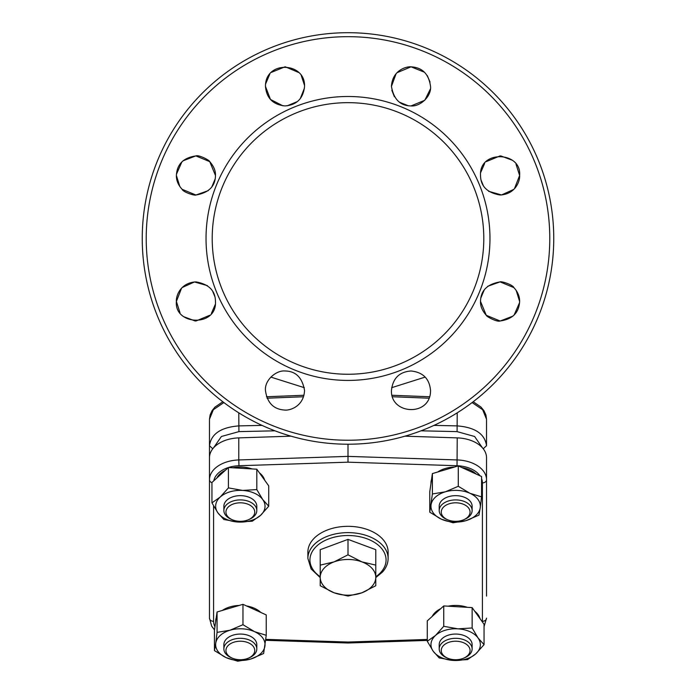 <?xml version="1.0" encoding="UTF-8"?>
<svg xmlns="http://www.w3.org/2000/svg" width="696" height="696" viewBox="0 0 696 696"><rect width="100%" height="100%" fill="white"/><g stroke="black" fill="none" stroke-linecap="round" stroke-linejoin="round"><path stroke-width="1.04" d="M425.178 377.084L391.648 387.689M372.055 586.258A27.779 17.852 180 0 0 375.779 577.332L375.779 565.117L361.885 561.863A27.779 17.852 180 0 0 334.115 561.863A27.779 17.852 180 0 0 323.945 568.406A27.779 17.852 180 0 0 320.221 577.332A27.779 17.852 180 0 0 334.115 592.792A27.779 17.852 180 0 0 361.885 592.792A27.779 17.852 180 0 0 372.055 586.258M375.779 565.117L375.779 549.683L348 539.374L320.221 549.683L320.221 585.736L334.115 592.792L348 596.046L361.885 592.792L375.779 585.736L375.779 577.332A27.779 17.852 180 0 0 361.885 561.863L348 554.816L334.115 561.863L320.221 565.117L320.221 567.814M463.493 658.242L464.615 657.772A16.46 10.579 180 0 0 472.097 649.516A16.46 10.579 180 0 0 472.123 648.898L472.123 644.644A16.46 10.579 180 0 0 456.141 634.065A16.46 10.579 180 0 0 439.228 644.026A16.46 10.579 180 0 0 439.202 644.644L439.202 648.898A16.46 10.579 180 0 0 446.71 657.772L447.824 658.242A14.399 9.257 180 0 0 463.493 658.242A14.399 9.257 180 0 0 470.044 651.012A14.399 9.257 180 0 0 456.498 641.233A14.399 9.257 180 0 0 441.281 649.933A14.399 9.257 180 0 0 447.824 658.242M472.123 648.898A16.46 10.579 180 0 0 456.141 638.319A16.46 10.579 180 0 0 439.228 648.28A16.46 10.579 180 0 0 439.202 648.898M427.274 641.26L433.234 651.273A24.691 15.869 0 0 1 435.505 635.474A24.691 15.869 0 0 1 457.933 628.836A24.691 15.869 0 0 1 478.091 638.006L484.051 644.644L475.812 653.814A24.691 15.869 0 0 1 453.383 660.443L439.193 657.911L433.234 651.273A24.691 15.869 180 0 0 453.383 660.443L467.582 659.599L475.812 653.814A24.691 15.869 0 0 0 478.091 638.006L472.132 627.992L457.933 628.836L443.743 626.304L435.505 635.474L427.274 641.26L427.274 620.884L443.743 605.929L443.743 626.304M484.051 644.644L484.051 624.268L472.132 607.617L443.743 605.929M432.164 616.447A24.691 15.869 0 0 1 440.707 608.687M448.172 606.19A24.691 15.869 0 0 1 467.338 607.33M474.707 611.218A24.691 15.869 0 0 1 478.091 614.681A24.691 15.869 0 0 1 479.988 618.587M472.132 607.617L472.132 627.992M439.202 510.49L439.202 506.236A16.46 10.579 0 0 1 456.62 495.674A16.46 10.579 0 0 1 472.123 506.236L472.123 510.49A16.46 10.579 180 0 0 456.62 499.928A16.46 10.579 180 0 0 439.202 510.49A16.46 10.579 180 0 0 446.71 519.373L447.824 519.834A14.399 9.257 180 0 0 454.819 521.313A14.399 9.257 180 0 0 463.493 519.834A14.399 9.257 180 0 0 469.582 509.698A14.399 9.257 180 0 0 456.498 502.825A14.399 9.257 180 0 0 441.977 509.185A14.399 9.257 180 0 0 447.824 519.834M463.493 519.834L464.615 519.373A16.46 10.579 180 0 0 472.123 510.49M453.035 522.792L465.981 520.652A24.691 15.869 -0 0 1 441.394 519.19A24.691 15.869 -0 0 1 431.076 504.774A24.691 15.869 0 0 1 445.336 491.82L458.29 486.295L469.922 493.281A24.691 15.869 -0 0 1 480.249 507.697L478.935 515.136L465.981 520.652A24.691 15.869 180 0 0 480.249 507.697L481.562 496.883L469.922 493.281A24.691 15.869 -0 0 0 445.336 491.82L432.39 493.96L429.763 512.204L441.394 519.19L453.035 522.792M481.562 496.883L481.562 476.508L458.29 465.92L445.336 469.748L432.39 473.584L429.763 491.828L429.763 512.204M430.972 483.433L430.972 482.911A24.691 15.869 -0 0 1 431.529 479.544M437.714 472.01A24.691 15.869 -0 0 1 445.336 468.486A24.691 15.869 -0 0 1 454.453 467.06M432.39 473.584L432.39 493.96M458.29 465.92L458.29 486.295M461.857 467.547A24.691 15.869 -0 0 1 476.142 474.046M348 539.374L348 554.816M307.876 558.418A40.124 25.787 180 0 1 313.252 545.525A40.124 25.787 180 0 1 358.388 533.501A40.124 25.787 180 0 1 388.124 558.418L388.124 552.111A40.124 25.787 180 0 0 358.388 527.203A40.124 25.787 180 0 0 313.252 539.217A40.124 25.787 180 0 0 307.876 552.111L307.876 558.418L311.147 568.963L320.221 577.61M248.176 519.834L249.29 519.373A16.46 10.579 180 0 0 256.772 511.108A16.46 10.579 180 0 0 256.798 510.49L256.798 506.236A16.46 10.579 180 0 0 240.816 495.656A16.46 10.579 180 0 0 223.903 505.618A16.46 10.579 180 0 0 223.877 506.236L223.877 510.49A16.46 10.579 180 0 0 231.385 519.373L232.507 519.834A14.399 9.257 180 0 0 248.176 519.834A14.399 9.257 180 0 0 254.719 512.604A14.399 9.257 180 0 0 241.181 502.825A14.399 9.257 180 0 0 225.956 511.525A14.399 9.257 180 0 0 232.507 519.834M256.798 510.49A16.46 10.579 180 0 0 240.816 499.911A16.46 10.579 180 0 0 223.903 509.872A16.46 10.579 180 0 0 223.877 510.49M268.726 506.236L262.766 499.598A24.691 15.869 0 0 1 260.495 515.405A24.691 15.869 0 0 1 238.067 522.035A24.691 15.869 -0 0 1 217.909 512.874L211.949 502.86L220.188 497.066A24.691 15.869 0 0 1 242.617 490.428L256.807 489.584L262.766 499.598A24.691 15.869 180 0 0 242.617 490.428L228.418 487.896L220.188 497.066A24.691 15.869 0 0 0 217.909 512.874L223.868 519.503L238.067 522.035L252.256 521.191L260.495 515.405L268.726 506.236L268.726 485.86L256.807 469.208L228.418 467.521L211.949 482.476L211.949 502.86M259.382 472.81A24.691 15.869 0 0 1 262.766 476.273A24.691 15.869 0 0 1 264.663 480.179M256.807 469.208L256.807 489.584M228.418 467.521L228.418 487.896M216.839 478.039A24.691 15.869 0 0 1 225.382 470.278M232.847 467.782A24.691 15.869 0 0 1 252.022 468.921M480.022 475.812A26.744 17.191 180 0 0 457.02 465.737L348 462.179L348 456.385L457.228 459.943A30.859 19.836 0 0 1 486.521 479.753L486.521 596.098M214.49 629.915L211.645 626.104L209.479 618.161L209.479 479.753A4.115 3.149 -0 0 0 211.949 482.65M427.274 640.424L348 643.008L348 642.043L427.274 639.459M238.771 437.88L238.771 459.943A30.859 19.836 0 0 0 209.479 479.753L209.479 457.69A30.859 19.836 0 0 1 238.771 437.88L291.05 436.175M404.95 436.175L457.228 437.88A30.859 19.836 0 0 1 486.521 457.69L486.521 479.753A4.115 3.149 -0 0 1 482.406 482.911A26.744 17.191 180 0 0 481.562 478.613M348 444.213L348 456.385L238.771 459.943L238.98 465.737A26.744 17.191 180 0 0 213.794 480.805M215.647 621.841L215.647 621.31A24.691 15.869 0 0 1 216.212 617.952M222.398 610.409A24.691 15.869 0 0 1 230.019 606.895A24.691 15.869 0 0 1 239.128 605.459M246.541 605.955A24.691 15.869 0 0 1 260.817 612.445M248.176 658.242L249.29 657.772A16.46 10.579 180 0 0 256.798 648.898L256.798 644.644A16.46 10.579 180 0 0 241.303 634.082A16.46 10.579 180 0 0 223.877 644.644L223.877 648.898A16.46 10.579 180 0 0 231.385 657.772L232.507 658.242A14.399 9.257 180 0 0 239.502 659.712A14.399 9.257 180 0 0 248.176 658.242A14.399 9.257 180 0 0 254.266 648.106A14.399 9.257 180 0 0 241.181 641.233A14.399 9.257 180 0 0 226.652 647.593A14.399 9.257 180 0 0 232.507 658.242M256.798 648.898A16.46 10.579 180 0 0 241.303 638.336A16.46 10.579 180 0 0 223.877 648.898M242.965 624.703L230.019 630.228A24.691 15.869 0 0 1 254.605 631.69A24.691 15.869 0 0 1 264.924 646.106A24.691 15.869 0 0 1 250.664 659.06L237.71 661.2L226.078 657.598A24.691 15.869 0 0 1 215.751 643.182L217.065 632.368L230.019 630.228A24.691 15.869 180 0 0 215.751 643.182L214.438 650.612L226.078 657.598A24.691 15.869 0 0 0 250.664 659.06L263.61 653.535L266.237 635.291L254.605 631.69L242.965 624.703L242.965 604.328L217.065 611.993L214.438 630.237L214.438 650.612M266.237 635.291L266.237 614.916L242.965 604.328M217.065 611.993L217.065 632.368M480.527 301.446C480.266 305.953 482.171 310.564 486.252 315.271C486.382 316.68 497.37 322.309 500.05 320.995C512.508 319.246 519.033 312.739 519.616 301.446C519.721 296.531 517.815 291.928 513.892 287.622C512.943 284.795 501.146 280.993 500.085 281.897C487.183 284.133 480.658 290.65 480.527 301.446L486.26 315.279L500.076 320.995M516.006 164.143L519.616 175.47C521.835 151.302 478.892 149.657 480.527 175.47C480.658 186.258 487.174 192.775 500.059 195.011C516.423 194.149 520.13 179.786 519.616 175.47L514.457 188.694M391.448 86.382C393.684 99.276 400.191 105.792 410.979 105.931C419.923 106.801 431.572 96.587 430.537 86.382C428.788 73.941 422.272 67.425 410.997 66.842C406.673 66.329 392.309 70.026 391.448 86.382M265.463 86.382C266.498 98.153 273.006 104.67 284.995 105.931C296.748 105.026 303.265 98.519 304.552 86.382C305.535 61.927 265.185 60.065 265.463 86.382L270.466 99.45L282.907 105.818M176.384 175.47C176.279 180.377 178.185 184.988 182.108 189.286C183.057 192.113 194.854 195.924 195.915 195.011C208.817 192.783 215.342 186.267 215.473 175.47C215.734 170.964 213.829 166.353 209.748 161.646C209.618 160.228 198.63 154.608 195.95 155.921C183.492 157.661 176.967 164.178 176.384 175.47L179.855 186.598M179.994 312.765L176.384 301.446C174.165 325.615 217.109 327.259 215.473 301.446C215.342 290.658 208.826 284.142 195.941 281.897C179.577 282.767 175.87 297.131 176.384 301.446L181.543 288.222M265.463 390.526C267.212 402.975 273.728 409.483 285.003 410.075C289.327 410.588 303.691 406.882 304.552 390.526C302.316 377.632 295.809 371.125 285.021 370.985C276.077 370.107 264.428 380.329 265.463 390.526M391.448 390.526C390.465 414.99 430.815 416.852 430.537 390.526C429.502 378.763 422.994 372.247 411.005 370.985C399.252 371.881 392.735 378.398 391.448 390.526M519.581 302.63L514.109 315.044M513.039 316.071L500.259 320.995M513.796 189.39L501.529 194.958L488.575 191.278M483.233 185.397L481.11 180.212M430.345 89.079L424.821 100.198M424.699 100.32L411.023 105.931M408.213 105.731L399.643 102.295M394.371 96.674L391.831 90.263M304.483 88.035L300.289 98.58M297.253 101.625L287.187 105.809M215.168 178.889L211.862 186.789M208.226 190.661L195.941 195.011M195.898 195.011L182.117 189.303M215.221 304.596L211.393 313.4M209.722 315.297L195.959 320.995M195.15 320.978L183.666 316.663M553.755 238.458A205.755 205.755 0 0 1 348 444.213A205.755 205.755 0 0 1 142.245 238.458A205.755 205.755 0 0 1 348 32.703A205.755 205.755 0 0 1 553.755 238.458A205.755 205.755 0 0 1 348 444.213A205.755 205.755 0 0 1 142.245 238.458M483.798 238.458A135.798 135.798 0 0 1 348 374.257A135.798 135.798 0 0 1 212.202 238.458A135.798 135.798 0 0 1 348 102.66A135.798 135.798 0 0 1 483.798 238.458M489.967 238.458A141.967 141.967 0 0 1 348 380.425A141.967 141.967 0 0 1 206.033 238.458A141.967 141.967 0 0 1 348 96.492A141.967 141.967 0 0 1 489.967 238.458M265.62 83.903L269.77 74.15M271.405 72.349L284.995 66.842M285.36 66.842L298.828 72.558M301.255 75.516L304.526 85.364M176.419 174.287L181.891 161.864M182.961 160.846L195.741 155.921M195.924 155.921L209.74 161.637L215.473 175.47M391.448 86.365L396.111 73.706M397.033 72.706L410.979 66.842M411.11 66.842L424.464 72.227M427.257 75.551L430.05 82.067M480.779 172.321L484.607 163.516M486.278 161.62L500.041 155.921M500.85 155.939L512.334 160.245M209.479 511.334L209.479 445.718C211.14 433.93 220.902 427.327 238.771 425.891L262.027 425.387M482.45 447.841L474.611 436.496L457.081 431.624L421.019 430.815M433.973 425.387L457.228 425.891C475.098 427.327 484.86 433.93 486.521 445.718L483.224 448.763M274.981 430.815L238.919 431.624L221.406 436.488L213.55 447.841M486.521 445.718L486.521 419.227L482.667 409.744L472.114 402.558M223.886 402.558L213.333 409.744L209.479 419.227L209.479 445.718L212.776 448.763M304.352 387.689L270.822 377.084M480.832 298.027L484.138 290.128M487.774 286.256L500.059 281.897M500.102 281.897L513.883 287.613M516.145 290.319L519.616 301.446M182.204 287.526L194.471 281.958L207.425 285.638M212.767 291.52L214.89 296.705M375.779 576.723A38.062 24.464 180 0 0 380.964 572.225A38.062 24.464 180 0 0 367.036 538.8A38.062 24.464 180 0 0 315.036 547.761A38.062 24.464 180 0 0 320.221 576.723M348 462.179L238.98 465.737M457.02 465.737L457.228 437.88M209.479 618.161A4.115 3.149 -0 0 0 213.594 621.31A26.744 17.191 180 0 0 214.942 626.722M213.594 505.914L213.594 621.31M482.389 621.946A26.744 17.191 180 0 0 482.406 621.31A4.115 3.149 -0 0 0 486.521 618.161L484.051 626.626M482.406 621.31L482.406 482.911M265.785 639.363L348 642.043M549.779 238.458A201.779 201.779 0 0 1 348 440.237A201.779 201.779 0 0 1 146.221 238.458A201.779 201.779 0 0 1 348 36.679A201.779 201.779 0 0 1 549.779 238.458M457.228 412.824L457.081 431.624M238.919 431.624L238.771 412.824M428.962 398.208L392.457 396.746M303.543 396.746L267.038 398.208M375.779 577.61L382.495 572.025C386.193 567.893 388.064 563.351 388.124 558.418M348 643.008L265.672 640.32M392.022 395.258L429.519 396.764M486.521 419.227L485.912 414.999L483.981 410.744L480.927 407.003L473.184 401.749M209.479 419.227L210.131 414.842L212.132 410.57L214.934 407.134L222.816 401.749M303.978 395.258L266.481 396.764"/></g></svg>
